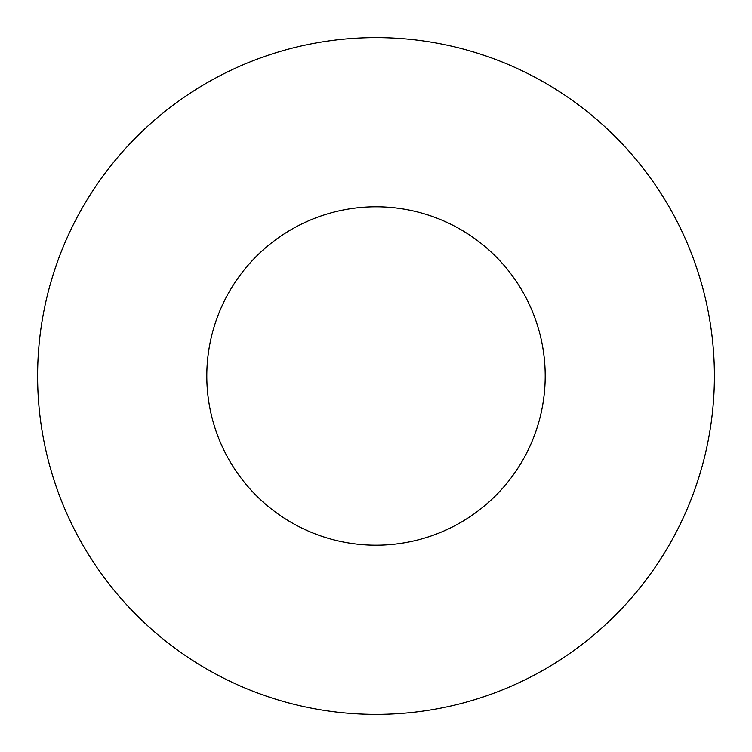 <?xml version="1.0" encoding="UTF-8"?>
<svg xmlns="http://www.w3.org/2000/svg" width="752" height="752" viewBox="0 0 752 752"><rect width="100%" height="100%" fill="white"/><g stroke="black" fill="none" stroke-linecap="round" stroke-linejoin="round"><path stroke-width="1.13" d="M545.2 376A169.2 169.2 0 0 0 376 206.8A169.2 169.2 0 0 0 206.8 376A169.2 169.2 0 0 0 376 545.2A169.2 169.2 0 0 0 545.2 376M714.4 376A338.4 338.4 0 0 0 376 37.6A338.4 338.4 0 0 0 37.6 376A338.4 338.4 0 0 0 376 714.4A338.4 338.4 0 0 0 714.4 376"/></g></svg>
